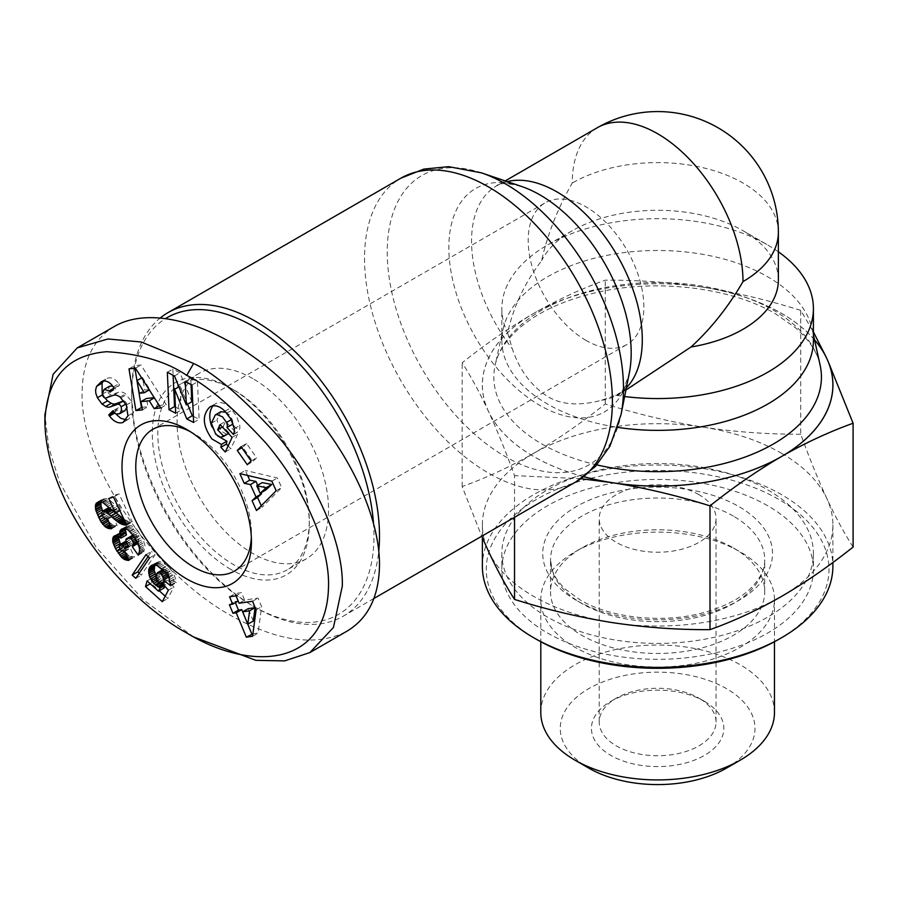 <?xml version="1.0" encoding="UTF-8"?>
<svg xmlns="http://www.w3.org/2000/svg" width="898" height="898" viewBox="0 0 898 898"><rect width="100%" height="100%" fill="white"/><g stroke="black" fill="none" stroke-linecap="round" stroke-linejoin="round"><path stroke-width="0.67" stroke-dasharray="4.49 3.37" d="M160.607 317.679A175.256 101.182 -120 0 0 131.647 392.897A175.256 101.182 -120 0 0 255.571 607.531L252.821 605.948A171.361 98.937 60 0 1 252.809 605.948A171.361 98.937 60 0 1 131.647 396.074A171.361 98.937 60 0 1 166.04 318.274M252.809 605.948L255.571 607.531A175.256 101.182 -120 0 0 343.193 616.219A175.256 101.182 -120 0 0 378.788 550.856M373.445 522.524A171.361 98.937 60 0 1 252.821 605.948M252.821 378.586A107.098 61.839 -120 0 0 199.266 373.276A107.098 61.839 -120 0 0 182.844 459.103A107.098 61.839 -120 0 0 252.821 553.471A107.098 61.839 -120 0 0 306.364 558.781A107.098 61.839 -120 0 0 322.786 472.954A107.098 61.839 -120 0 0 252.821 378.586M233.536 389.71A107.098 61.839 -120 0 0 179.993 384.411A107.098 61.839 -120 0 0 163.571 470.226A107.098 61.839 -120 0 0 233.536 564.606A107.098 61.839 -120 0 0 287.091 569.904A107.098 61.839 -120 0 0 309.271 520.885A107.098 61.839 -120 0 0 233.536 389.71L230.786 388.127L233.536 389.71M230.786 569.377A110.993 64.084 60 0 1 152.301 433.431A110.993 64.084 60 0 1 230.786 388.127L230.786 388.127A110.993 64.084 60 0 1 309.271 524.062A110.993 64.084 60 0 1 230.786 569.377M114.45 326.412C93.235 339.208 82.448 361.366 82.077 392.897C80.416 465.018 151.302 571.128 230.786 615.478C278.043 641.756 316.814 646.964 347.111 631.092M193.609 636.951L142.715 599.303L95.828 546.781L59.65 482.237L48.773 447.597L44.9 414.764M124.889 410.712L121.544 410.902L118.368 407.67L114.248 411.733L115.909 414.023M126.09 419.781L128.751 419.175L133.476 412.631L131.838 401.9L125.552 393.863A12.303 7.105 -120 0 0 118.839 392.134L111.475 394.772A3.278 1.897 60 0 1 107.738 391.068L109.646 386.185M123.509 422.195L128.47 419.332M102.159 392.954L105.032 397.937M101.62 381.56L107.131 378.384L103.36 381.055M113.238 386.982L118.738 383.805L117.369 381.886C114.08 378.204 110.667 377.037 107.131 378.384M225.813 412.182L229.147 414.764L232.043 419.254A6.151 3.558 60 0 1 232.818 422.554A6.151 3.558 60 0 1 232.773 423.171M228.114 445.958L230.797 448.82L237.588 434.239L225.566 421.409L223.164 426.595L229.237 433.072L226.105 434.06L221.234 431.074L216.867 420.028L220.796 411.733M211.367 423.205L216.867 420.028M220.594 437.236L226.105 434.06M233.615 434.138L239.126 430.961A15.176 8.767 -120 0 0 239.856 426.887A15.176 8.767 -120 0 0 239.788 425.517L236.488 415.999L230.427 408.051C225.185 402.798 220.178 401.35 215.419 403.718L212.927 405.851M190.264 431.612A81.785 47.224 60 0 1 193.609 433.431L193.609 433.431A81.785 47.224 60 0 1 251.44 533.603A81.785 47.224 60 0 1 251.339 537.408M193.609 433.431L186.728 429.457L193.609 433.431M586.035 340.432A81.785 47.224 60 0 1 532.604 268.356A81.785 47.224 60 0 1 545.142 202.825A81.785 47.224 60 0 1 586.035 206.877A81.785 47.224 60 0 1 639.455 278.941A81.785 47.224 60 0 1 626.927 344.473A81.785 47.224 60 0 1 586.035 340.432M137.697 542.774L138.573 542.28L137.922 543.279M138.359 544.311L143.759 552.001L145.094 545.984L142.962 539.047L137.989 530.909L135.026 527.777L130.94 525.554L126.988 526.004L125.249 528.709M138.258 555.189L143.759 552.001M138.472 554.796L143.983 551.619M139.033 553.572L144.544 550.384M139.403 552.248L144.915 549.06M139.605 550.867L145.117 547.69M139.583 549.172L145.094 545.984M139.336 547.454L144.836 544.278M138.842 545.602L144.342 542.426M138.786 545.423L144.297 542.246M138.202 543.919L143.714 540.731M137.461 542.235L142.962 539.047M136.496 540.371L141.996 537.195M135.317 538.329L140.829 535.152M134.835 537.509L140.335 534.332M133.645 535.691L139.156 532.514M132.477 534.086L137.989 530.909M131.333 532.716L136.833 529.539M130.21 531.549L135.71 528.372M129.514 530.954L135.026 527.777M128.145 529.932L133.656 526.756M126.786 529.203L132.298 526.015M125.428 528.742L130.94 525.554M125.271 528.495L130.479 525.476M123.688 528.552L129.189 525.375M122.51 528.731L128.021 525.554M121.488 529.191L126.988 526.004M121.859 529.023L126.618 526.273M123.284 528.619L125.81 527.16M124.699 528.63L125.316 528.271M126.427 534.95L123.958 533.131L120.927 532.368L118.94 533.592L118.132 536.162M119.838 537.24L125.35 534.063M118.446 536.308L123.958 533.131M117.167 535.736L122.678 532.559M116.65 535.59L122.162 532.413M115.427 535.556L120.927 532.368M114.338 535.949L119.849 532.772M114.36 535.938L119.771 532.817M115.539 535.556L118.94 533.592M116.762 535.623L118.39 534.68M120.388 544.255L124.732 551.394M119.131 546.601L121.028 545.513M119.95 548.947L122.229 547.634M120.343 549.486L122.566 548.195M121.948 551.148L123.778 550.092M124.844 551.552L129.177 555.828L134.431 557.198L130.277 548.195L127.561 548.061L125.496 545.827L124.564 543.099L125.372 541.382M126.405 554.919L127.336 554.38M127 556.21L128.493 555.346M127.314 556.895L129.177 555.828M127.864 558.073L130.491 556.558M128.302 559.039L131.815 557.007M128.661 559.824L133.129 557.243M128.93 560.386L134.431 557.198M124.766 551.383L130.277 548.195M124.496 551.462L130.008 548.274M123.194 551.585L128.695 548.409M122.061 551.237L127.561 548.061M121.163 550.553L126.674 547.365M119.984 549.015L125.496 545.827M119.445 547.915L124.957 544.738M119.064 546.287L124.564 543.099M119.142 545.513L124.642 542.336M125.945 541.225L128.796 542.572L130.603 545.344L134.509 543.514L131.591 538.856L131.344 536.892L132.612 534.838M126.225 542.37L127.572 541.595M126.831 543.705L128.796 542.572M127.909 545.333L129.963 544.143M128.762 546.399L130.603 545.344M129.009 546.691L134.509 543.514M127.954 545.412L133.465 542.235M126.988 543.997L132.5 540.809M126.887 543.806L132.388 540.63M126.079 542.033L131.591 538.856M125.81 540.394L131.321 537.217M125.832 540.068L131.344 536.892M126.214 538.89L131.725 535.713M132.915 534.68L135.374 534.793L137.865 537.318L138.921 540.495L138.573 542.28M133.14 534.995L134.083 534.445M133.667 535.724L135.317 534.77M133.69 535.769L135.374 534.793M134.532 537.049L136.709 535.792M135.519 538.677L137.865 537.318M136.35 540.125L138.584 538.834M137.102 541.55L138.921 540.495M137.327 541.977L138.921 541.056M167.825 575.831L168.914 575.214L168.903 576.931L176.289 582.622L176.12 580.097L172.932 572.004L166.86 565.358L162.639 562.451L159.182 561.598L156.319 562.743L154.804 564.864M170.777 585.799L176.289 582.622M170.766 585.036L176.277 581.848M170.609 583.273L176.12 580.097M170.317 581.668L175.828 578.48M170.227 581.287L175.727 578.11M169.655 579.524L175.166 576.348M168.869 577.683L174.38 574.507M168.431 576.83L173.943 573.642M167.432 575.18L172.932 572.004M166.209 573.519L171.709 570.331M165.973 573.216L171.484 570.039M164.828 571.891L170.339 568.715M163.503 570.522L169.015 567.345M162.022 569.141L167.533 565.953M161.359 568.535L166.86 565.358M159.844 567.334L165.344 564.146M158.441 566.357L163.952 563.181M157.139 565.628L162.639 562.451M155.926 565.123L161.427 561.946M154.927 564.876L160.439 561.699M153.67 564.775L159.182 561.598M152.514 564.965L158.014 561.778M151.47 565.459L156.97 562.271M152.334 565.044L156.319 562.743M153.423 564.808L155.511 563.607M156.061 575.786L160.72 581.691L165.67 584.755L164.884 586.282M155.994 577.93L156.982 577.358M156.6 579.726L158.07 578.873M157.588 581.32L159.328 580.321M158.957 582.712L160.72 581.691M160.046 583.442L161.674 582.499M162.527 583.812L163.088 583.487M163.369 584.632L164.244 584.127M164.244 585.586L165.67 584.755M163.975 588.01L152.593 577.751L151.01 583.363L159.215 590.761M147.092 580.939L152.593 577.751M150.269 583.801L151.01 583.363M165.21 596.171L167.814 598.517L173.909 586.944L168.128 580.624L165.423 580.209L162.583 577.515L161.505 574.866L161.73 571.656L162.774 569.68L165.041 569.388L167.511 571.543L168.914 575.214M162.302 601.694L167.814 598.517M168.397 590.121L173.909 586.944M162.617 583.812L168.128 580.624M161.876 583.88L167.376 580.692M160.675 583.722L166.186 580.535M159.911 583.386L165.423 580.209M158.553 582.432L164.065 579.255M158.284 582.173L163.795 578.986M157.083 580.692L162.583 577.515M156.263 579.042L161.763 575.854M155.994 578.043L161.505 574.866M155.938 576.482L161.449 573.306M156.23 574.832L161.73 571.656M156.578 573.844L162.078 570.668M162.684 569.759L163.627 569.209M162.74 569.803L163.784 569.197M163.346 570.376L165.041 569.388M164.401 571.442L166.388 570.297M165.524 572.688L167.511 571.543M166.725 574.226L168.431 573.25M166.927 574.507L168.532 573.575M252.91 633.842L258.096 633.079L261.621 606.711L258.04 598.068L244.615 600.066L241.54 592.646L235.096 593.612L236.017 595.834L241.54 592.646M252.585 636.255L258.096 633.079M256.11 609.888L261.621 606.711M252.529 601.245L258.04 598.068M239.104 603.254L244.615 600.066M229.585 596.788L235.096 593.612M238.172 601.031L234.917 601.514L235.377 602.637M229.405 604.691L234.917 601.514M253.292 621.023L248.174 608.664M145.981 554.672L151.481 551.495L148.058 556.547M139.201 573.261L141.289 575.147L155.073 554.728L151.481 551.495M135.778 578.323L141.289 575.147M149.562 557.905L155.073 554.728M97.051 502.341L102.563 499.165L101.014 501.847M98.791 501.701L101.755 499.995M100.161 501.69L101.182 501.106M100.453 501.724L101.115 501.331M102.731 511.13L106.862 519.224M101.732 512.534L103.001 511.804M102.114 515.003L103.977 513.925M102.316 515.553L104.224 514.453M103.528 517.495L105.257 516.496M105.302 518.842L106.267 518.292M108.703 521.671L112.295 524.645L117.144 525.543L113.204 516.047L109.971 515.216L107.883 512.534L107.221 509.458L108.355 507.864M109.859 524.454L110.959 523.815M110.398 525.745L112.295 524.645M110.678 526.408L113.114 525.004M111.038 527.294L114.36 525.375M111.363 528.058L115.707 525.554M111.633 528.72L117.144 525.543M107.693 519.224L113.204 516.047M106.974 519.246L112.475 516.069M105.594 518.988L111.105 515.811M104.46 518.404L109.971 515.216M103.405 517.383L108.916 514.206M102.383 515.71L107.883 512.534M101.844 514.24L107.345 511.063M101.71 512.635L107.221 509.458M101.979 511.725L107.479 508.537M109.938 508.111L116.1 512.792M112.261 510.311L112.856 509.963M113.732 511.591L114.36 511.231M123.958 519.246L128.414 521.48L132.253 521.962L119.019 493.934L114.214 495.314L121.095 509.907L109.388 499.95L106.155 498.558L102.563 499.165M124.822 521.087L125.945 520.447M125.26 521.985L127.033 520.963M125.742 523.029L128.414 521.48M126.158 523.904L129.75 521.828M126.495 524.623L131.041 521.996M126.741 525.15L132.253 521.962M113.507 497.11L119.019 493.934M108.703 498.502L114.214 495.314M119.883 510.614L121.095 509.907M114.517 512.264L120.029 509.076M113.249 511.198L118.761 508.021M112.733 510.749L118.244 507.572M111.475 509.604L116.987 506.427M109.758 507.942L115.27 504.755M109.612 507.797L115.112 504.609M107.962 506.292L113.474 503.116M106.48 505.024L111.992 501.847M105.111 503.958L110.622 500.781M103.887 503.127L109.388 499.95M102.787 502.498L108.299 499.322M102.013 502.15L107.524 498.974M100.643 501.735L106.155 498.558M99.397 501.612L104.898 498.435M98.23 501.791L103.741 498.603M98.073 501.836L103.573 498.659M246.58 443.5L242.786 447.249L252.809 461.572L256.603 457.812L246.58 443.5L241.079 446.676M241.854 447.788L242.786 447.249M247.298 464.749L252.809 461.572M251.092 460.988L256.603 457.812M239.856 473.628L245.356 470.451L247.624 475.457M257.681 485.268L261.049 492.744M261.273 505.731L262.003 507.359L281.68 487.569L277.359 477.983L245.356 470.451M256.491 510.535L262.003 507.359M276.169 490.757L281.68 487.569M271.847 481.16L277.359 477.983M265.64 490.095L262.272 482.619M141.985 407.322L147.968 406.682L146.419 398.499M142.468 409.87L147.968 406.682M154.243 397.668L159.631 405.447L166.298 404.74L140.952 365.015L134.498 365.699L134.913 368.247M160.787 407.928L166.298 404.74M135.452 368.191L140.952 365.015M128.986 368.876L134.498 365.699M136.967 380.595L137.327 382.773M142.423 377.441L149.865 389.541L144.825 390.08L142.423 377.441L141.637 377.901M149.281 389.878L149.865 389.541M139.313 393.257L144.825 390.08M233.547 425.529L239.126 430.961M233.458 434.475L238.969 431.298M234.288 428.694L239.788 425.517M226.745 413.17L232.245 409.993M211.782 426.617L217.428 435.777M225.286 452.008L230.797 448.82M232.088 437.416L237.588 434.239M220.066 424.597L225.566 421.409M222.367 427.044L223.164 426.595M228.44 433.521L229.237 433.072M123.7 400.979A3.278 1.897 60 0 1 126.64 403.606L127.123 407.075M112.867 410.846L118.368 407.67M127.965 415.808L133.476 412.631M126.337 405.077L131.838 401.9M121.005 397.814L126.506 394.626M112.609 386.028L115.573 389.025L119.614 385.051L118.738 383.805M110.072 392.213L115.573 389.025M114.102 388.228L119.614 385.051M185.257 381.549L190.769 378.372L191.038 384.535M191.813 401.743L179.982 372.793L172.854 369.112L173.123 375.274M174.481 375.981L179.982 372.793M167.342 372.288L172.854 369.112M175.436 407.063L181.216 410.049L180.15 386.084L187.559 404.19M175.705 413.226L181.216 410.049M178.904 386.802L180.15 386.084M193.351 416.313L199.132 419.299L197.47 381.83L190.769 378.372M193.631 422.487L199.132 419.299M191.959 385.006L197.47 381.83M597.271 127.752A120.725 69.707 -120 0 0 572.262 183.024C557.669 208.471 547.454 234.367 541.617 260.723C524.769 282.69 513.432 306.723 507.606 332.855L512.287 348.716C519.414 369.954 531.145 385.859 547.477 396.411C561.418 404.886 579.446 406.165 601.559 400.25L615.669 395.243L632.787 386.061M813.408 340.432A155.781 89.935 0 0 0 812.162 329.072A155.781 89.935 0 0 0 767.779 276.831A155.781 89.935 0 0 0 607.239 255.324A155.781 89.935 0 0 0 503.093 329.072A155.781 89.935 0 0 0 501.847 340.432A155.781 89.935 0 0 0 547.477 404.021A155.781 89.935 0 0 0 617.802 427.381M778.364 251.788A155.781 89.935 0 0 0 767.79 245.031A155.781 89.935 0 0 0 547.477 245.031A155.781 89.935 0 0 0 501.847 308.631A155.781 89.935 0 0 0 507.606 332.855M778.364 280.008A120.725 69.707 0 0 0 743.005 230.719L767.79 245.031A155.781 89.935 0 0 0 767.779 245.031L742.994 230.719A120.725 69.707 0 0 0 572.262 230.719A120.725 69.707 0 0 0 541.617 260.723M814.531 339.814A175.301 101.205 0 0 0 781.586 313.38A175.301 101.205 0 0 0 706.861 287.809L699.127 286.619A175.301 101.205 0 0 0 536.544 311.763L530.875 315.041A175.301 101.205 0 0 0 487.311 408.904L489.388 413.372A175.301 101.205 0 0 0 533.67 456.51A175.301 101.205 0 0 0 583.779 476.737M706.861 287.809L702.988 287.214A175.256 101.182 180 0 1 781.552 313.402A175.256 101.182 180 0 1 814.553 339.893M853.1 547.039C844.389 533.491 835.656 517.36 826.912 498.671C818.168 479.689 809.435 458.193 800.724 434.194L800.724 310.394L813.408 331.923M825.79 356.36L828.012 361.153M781.552 453.31A175.256 101.182 180 0 1 826.912 498.671A175.256 101.182 180 0 1 832.884 524.859A175.256 101.182 180 0 1 781.552 596.407A175.256 101.182 180 0 1 612.268 622.595A175.256 101.182 180 0 1 533.704 596.407A175.256 101.182 180 0 1 488.344 551.046A175.256 101.182 180 0 1 482.372 524.859A175.256 101.182 180 0 1 533.704 453.31A175.256 101.182 180 0 1 702.988 427.122A175.256 101.182 180 0 1 781.552 453.31M482.372 566.2A175.256 101.182 180 0 1 590.558 472.718A175.256 101.182 180 0 1 781.552 494.652A175.256 101.182 180 0 1 832.884 566.2M778.802 639.331A171.361 98.937 0 0 0 778.802 499.423A171.361 98.937 0 0 0 536.465 499.423A171.361 98.937 0 0 0 536.454 639.331M767.779 505.787A155.781 89.935 0 0 0 598.012 486.289A155.781 89.935 0 0 0 501.847 569.377A155.781 89.935 0 0 0 547.477 632.978A155.781 89.935 0 0 0 717.244 652.476A155.781 89.935 0 0 0 813.408 569.377A155.781 89.935 0 0 0 767.779 505.787M547.477 617.072A155.781 89.935 180 0 1 501.847 553.482A155.781 89.935 180 0 1 598.012 470.384A155.781 89.935 180 0 1 767.779 489.881A155.781 89.935 180 0 1 813.408 553.482A155.781 89.935 180 0 1 717.244 636.57A155.781 89.935 180 0 1 547.477 617.072M800.724 434.194C768.194 434.385 735.619 432.028 702.988 427.122C670.357 421.937 637.782 414.203 605.252 403.954C581.444 422.924 557.591 439.38 533.704 453.31C509.817 466.96 485.975 478.039 462.156 486.559L481.732 536.229M514.532 517.293L514.532 475.614C505.641 451.155 496.908 429.671 488.344 411.138C479.79 392.774 471.057 376.655 462.156 362.758C486.469 343.44 510.322 326.984 533.704 313.402C557.097 299.988 580.939 288.898 605.252 280.154C638.467 280.008 671.042 282.354 702.988 287.214C734.934 292.243 767.509 299.966 800.724 310.394M462.156 486.559L462.156 362.758M580.961 478.724L514.532 475.614M583.812 476.715A175.256 101.182 180 0 1 533.704 456.487A175.256 101.182 180 0 1 488.344 411.138A175.256 101.182 180 0 1 533.704 313.402A175.256 101.182 180 0 1 702.988 287.214L699.127 286.608M605.252 403.954L605.252 280.154M733.363 547.915L733.363 547.915A107.098 61.839 180 0 1 764.726 591.636A107.098 61.839 180 0 1 698.61 648.76A107.098 61.839 180 0 1 581.904 635.357A107.098 61.839 180 0 1 550.53 591.636A107.098 61.839 180 0 1 581.893 547.915A107.098 61.839 180 0 1 733.363 547.915L740.244 551.888A116.841 67.451 180 0 1 774.469 599.583A116.841 67.451 180 0 1 702.337 661.905A116.841 67.451 180 0 1 575.012 647.29A116.841 67.451 180 0 1 540.798 599.583A116.841 67.451 180 0 1 575.012 551.888A116.841 67.451 180 0 1 740.244 551.888L733.363 547.915M540.798 712.473A116.841 67.451 180 0 1 612.919 650.152A116.841 67.451 180 0 1 740.244 664.778A116.841 67.451 180 0 1 774.469 712.473M778.723 458.126L784.381 454.859M608.406 482.08L616.14 483.281M536.544 311.763L530.875 315.03M487.311 408.904L489.388 413.361M726.482 768.116A97.366 56.215 0 0 0 726.471 688.62A97.366 56.215 0 0 0 588.785 688.62A97.366 56.215 0 0 0 588.785 768.116L588.785 768.116M704.447 701.349L704.447 701.349A66.205 38.221 180 0 1 704.447 755.398A66.205 38.221 180 0 1 610.82 755.398A66.205 38.221 180 0 1 610.82 701.349A66.205 38.221 180 0 1 704.447 701.349L698.936 698.161A58.415 33.731 0 0 0 616.32 698.161A58.415 33.731 0 0 0 599.213 722.014A58.415 33.731 0 0 0 616.32 745.856A58.415 33.731 0 0 0 679.988 753.175A58.415 33.731 0 0 0 716.043 722.014A58.415 33.731 0 0 0 698.936 698.161L704.447 701.349M698.936 494.652A58.415 33.731 0 0 0 635.279 487.345A58.415 33.731 0 0 0 599.213 518.505A58.415 33.731 0 0 0 616.32 542.347A58.415 33.731 0 0 0 679.988 549.666A58.415 33.731 0 0 0 716.043 518.505A58.415 33.731 0 0 0 698.936 494.652M615.669 395.243A155.781 89.935 0 0 0 624.638 396.523M576.089 481.755A175.256 101.182 60 0 1 488.456 473.078A175.256 101.182 60 0 1 373.972 318.644A175.256 101.182 60 0 1 400.834 178.208M231.257 419.714L232.043 419.254M139.605 550.743L145.106 547.567M224.927 411.228L230.427 408.051M125.776 404.1L126.64 403.606M113.855 412.272L119.367 409.095M120.04 397.039L125.552 393.863M113.328 395.311L118.839 392.134M105.964 397.949L111.475 394.772M102.226 394.244L107.738 391.068M114.035 388.127L114.686 387.745M481.541 172.876A167.05 96.445 -120 0 0 387.846 266.201A167.05 96.445 -120 0 0 505.361 456.622A167.05 96.445 -120 0 0 621.057 414.528M601.559 400.25A120.725 69.707 -120 0 0 617.285 395.008C620.507 395.659 624.514 388.318 629.318 372.996A128.93 74.444 60 0 1 540.024 405.492A128.93 74.444 60 0 1 449.314 258.523A128.93 74.444 60 0 1 521.637 186.492C507.359 182.911 498.996 182.721 496.56 185.897A120.725 69.707 -120 0 0 512.287 348.716M507.247 181.609A120.725 69.707 -120 0 0 496.56 185.897L505.204 180.913M778.364 232.313A120.725 69.707 0 0 0 742.994 183.024A120.725 69.707 0 0 0 572.262 183.024M596.867 464.906A163.795 94.571 180 0 1 541.808 443.949A163.795 94.571 180 0 1 495.146 365.138A163.795 94.571 180 0 1 604.646 287.596A163.795 94.571 180 0 1 773.447 310.214A163.795 94.571 180 0 1 820.121 365.138C817.528 352.465 809.289 339.994 795.415 327.725L775.749 313.963C732.746 288.314 660.03 278.593 600.358 291.682C565.617 299.27 538.519 311.516 519.078 328.387C505.664 340.465 497.683 352.723 495.146 365.138L503.093 329.072M576.393 600.38A114.888 66.329 180 0 1 576.393 506.573A114.888 66.329 180 0 1 738.863 506.573A114.888 66.329 180 0 1 738.863 600.38A114.888 66.329 180 0 1 576.393 600.38M733.363 516.114A107.098 61.839 0 0 0 616.645 502.712A107.098 61.839 0 0 0 550.53 559.836A107.098 61.839 0 0 0 581.904 603.557A107.098 61.839 0 0 0 698.61 616.971A107.098 61.839 0 0 0 764.726 559.836A107.098 61.839 0 0 0 733.363 516.114M625.928 390.024L617.285 395.008A120.725 69.707 -120 0 0 626.355 387.891M131.647 396.074L131.647 392.897M199.266 373.276L179.993 384.411M309.271 520.885L309.271 524.062M306.364 558.781L287.091 569.904M100.183 382.234L105.683 379.046M251.44 533.603L251.44 541.55M152.716 429.39L545.142 202.825M209.919 406.895L215.419 403.718M123.239 422.363L128.751 419.175M234.501 571.038L626.927 344.473M501.847 340.432L501.847 308.631M572.262 230.719L547.477 245.031M812.162 329.072L813.408 334.73M832.884 524.859L832.884 562.485M482.372 524.859L482.372 537.734M501.847 553.482L501.847 569.377M764.726 591.636L764.726 559.836C764.692 564.438 764.658 574.383 749.931 589.122C739.2 599.146 723.923 606.913 704.111 612.447C663.656 623.942 610.146 618.06 580.288 599.999L565.751 589.503C558.668 582.858 554.111 576.202 552.079 569.545L550.53 559.836L550.53 591.636M813.408 553.482L813.408 569.377M581.893 547.915L575.012 551.888M540.798 599.583L540.798 641.756M616.32 698.161L610.82 701.349M599.213 722.014L599.213 518.505M716.043 722.014L716.043 518.505M774.469 599.583L774.469 641.756M373.916 598.472L343.193 616.219"/><path stroke-width="1.35" d="M378.788 550.856A175.256 101.182 -120 0 0 255.571 321.349A175.256 101.182 -120 0 0 167.948 312.661A175.256 101.182 -120 0 0 160.607 317.679M166.04 318.274A171.361 98.937 60 0 1 252.821 326.12A171.361 98.937 60 0 1 373.445 522.524M309.933 652.554L347.111 631.092C368.326 618.295 379.124 596.126 379.495 564.606C379.551 507.819 338.198 430.378 279.85 378.002C221.537 325.536 152.896 304.119 114.45 326.412L77.273 347.874L107.985 338.984L141.132 341.981L193.609 363.477C213.769 372.816 241.147 396.209 275.753 433.655C315.097 479.218 343.507 542.403 342.318 586.068L333.439 627.466L309.933 652.554L284.644 660.894L255.84 660.322L193.609 636.951L186.717 632.967C122.88 598.169 46.393 505.417 44.9 422.284C46.37 378.507 66.98 354.979 106.727 351.713C140.301 353.834 166.972 361.737 186.728 375.398C206.181 384.445 232.492 406.917 265.651 442.804C302.996 486.132 329.308 544.861 328.545 585.069C327.736 667.315 250.811 672.097 186.717 632.967M44.9 414.764L53.105 374.309L77.284 347.874M186.728 429.457A91.517 52.836 -120 0 0 122.005 466.825A91.517 52.836 -120 0 0 186.728 578.918A91.517 52.836 -120 0 0 251.44 541.55A91.517 52.836 -120 0 0 186.728 429.457L186.728 429.457M132.275 546.669L133.409 544.244L133.084 542.01L131.209 538.98L128.571 537.633L126.214 538.89L125.81 540.394L126.887 543.806L129.009 546.691L125.091 548.521L122.072 544.772L120.736 544.323L119.142 545.513L119.445 547.915L121.163 550.553L124.766 551.383L128.93 560.386L124.99 559.735L121.836 557.557L115.516 548.689L112.789 541.82L112.89 537.857L114.338 535.949L116.65 535.59L120.916 538.126L119.76 531.672L122.51 528.731L125.428 528.742L128.145 529.932L134.835 537.509L139.336 547.454L139.605 550.867L138.258 555.189L132.275 546.669L137.787 543.492L138.359 544.311M163.391 580.108L162.92 576.426L159.53 572.576L157.262 572.857L155.938 576.482L156.263 579.042L158.284 582.173L160.675 583.722L162.617 583.812L168.397 590.121L162.302 601.694L145.498 586.551L147.092 580.939L158.475 591.198L160.158 587.943L153.816 583.498L149.652 576.987L148.653 570.387L149.371 567.828L151.47 565.459L153.67 564.775L157.139 565.628L164.828 571.891L168.869 577.683L170.777 585.799L163.391 580.108L168.577 577.111M252.585 636.255L246.333 637.187L236.219 612.806L232.964 613.289L229.405 604.691L232.661 604.208L229.585 596.788L236.028 595.834L239.104 603.254L252.529 601.245L256.11 609.888L252.585 636.255M132.163 575.057L145.981 554.672L149.562 557.905L135.778 578.323L132.163 575.057L137.675 571.88L139.201 573.261M96.254 503.172L99.397 501.612L102.787 502.498L115.595 513.084L108.703 498.502L113.507 497.11L126.741 525.15L122.914 524.657L119.4 523.051L106.144 512.197L102.843 511.041L101.71 512.635L102.383 515.71L104.46 518.404L107.693 519.224L111.633 528.72L108.849 528.552L105.448 527.003L100.756 521.469L95.659 509.761L95.671 504.283L98.791 501.701M237.274 450.437L241.079 446.676L251.092 460.988L247.298 464.749L237.274 450.437L241.854 447.788M244.245 483.36L239.856 473.628L271.847 481.16L276.169 490.757L256.491 510.535L252.046 500.657L256.031 497.021L250.419 484.561L244.245 483.36L249.745 480.183L255.93 481.384L257.681 485.268M142.468 409.87L135.901 410.566L128.986 368.876L135.452 368.191L160.787 407.928L154.13 408.635L149.304 400.789L140.907 401.675L142.468 409.87M233.458 434.475L226.958 427.504A6.151 3.558 -120 0 0 227.306 425.742A6.151 3.558 -120 0 0 226.532 422.442L222.513 416.84L217.035 414.562L215.318 414.898L211.367 423.205L215.722 434.262L220.594 437.236L223.725 436.248L217.653 429.772L220.066 424.597L232.088 437.416L225.286 452.008L220.874 447.294L221.391 444.42L211.973 439.01C202.566 425.787 201.87 415.078 209.919 406.895C214.678 404.538 219.673 405.975 224.927 411.228L230.977 419.175L234.288 428.694A15.176 8.767 60 0 1 234.344 430.063A15.176 8.767 60 0 1 233.615 434.138L233.458 434.475M101.62 381.56C105.167 380.213 108.579 381.381 111.868 385.062L114.102 388.228L110.072 392.213L109.174 390.933L104.134 389.362L102.226 394.244A3.278 1.897 -120 0 0 105.964 397.949L113.328 395.311A12.303 7.105 60 0 1 120.04 397.039L126.337 405.077L127.965 415.808L122.97 422.509C118.323 423.8 113.878 421.69 109.623 416.178L108.737 414.91L112.867 410.846L116.033 414.079L119.804 413.608L121.612 410.307L121.129 406.783A3.278 1.897 -120 0 0 117.739 404.235L110.23 406.929A12.303 7.105 60 0 1 105.672 406.491L102.013 404.044L97.411 397.747L95.828 393.358L95.603 390.035L96.557 386.353L101.62 381.56M186.301 404.919L185.257 381.549L191.959 385.006L193.631 422.487L186.773 418.939L174.65 389.261L175.705 413.226L169.015 409.769L167.342 372.288L174.481 375.981L186.301 404.919L191.813 401.743L191.038 384.535M115.909 414.023L120.826 418.311L126.09 419.781M96.557 386.353L102.069 383.177L102.159 392.954M103.36 381.055L102.069 383.177M215.352 414.887L220.852 411.699L225.813 412.182M217.428 435.777L226.902 441.232L226.386 444.117L228.114 445.958M221.391 444.42L226.902 441.232M251.339 537.408A81.785 47.224 60 0 1 234.501 571.038A81.785 47.224 60 0 1 193.609 566.986A81.785 47.224 60 0 1 140.178 494.921A81.785 47.224 60 0 1 152.716 429.39A81.785 47.224 60 0 1 190.264 431.612M133.061 545.456L137.697 542.774M121.107 529.45L121.859 529.023M120.298 530.336L123.284 528.619M119.816 531.459L124.699 528.63M119.76 531.672L124.99 528.653M125.249 528.709L126.427 534.95L120.916 538.126M119.625 533.165L125.125 529.988M119.827 534.882L125.327 531.706M120.141 536.117L125.653 532.929M113.429 536.768L115.539 535.556M112.89 537.857L116.762 535.623M112.62 539.215L117.997 536.106M118.132 536.162L120.388 544.255M112.643 540.854L118.143 537.678M112.789 541.82L118.3 538.643M113.159 543.279L118.659 540.102M113.72 544.918L119.232 541.741M114.529 546.725L120.029 543.548M115.516 548.689L119.131 546.601M116.718 550.811L119.95 548.947M117.054 551.383L120.343 549.486M118.267 553.269L121.948 551.148M119.49 554.942L124.957 551.787M120.658 556.367L125.72 553.437M121.836 557.557L126.405 554.919M122.992 558.522L127 556.21M123.666 559.005L127.314 556.895M124.99 559.735L127.864 558.073M126.304 560.184L128.302 559.039M127.617 560.419L128.661 559.824M119.872 544.558L125.945 541.225M120.736 544.323L125.956 541.314M122.072 544.772L126.225 542.37M123.295 545.748L126.831 543.705M124.463 547.331L127.909 545.333M125.091 548.521L128.762 546.399M128.571 537.633L133.14 534.995M129.817 537.947L133.667 535.724M129.862 537.969L133.69 535.769M131.209 538.98L134.532 537.049M132.354 540.495L135.519 538.677M133.084 542.01L136.35 540.125M133.409 543.672L137.102 541.55M133.409 544.244L137.327 541.977M163.402 578.391L167.825 575.831M150.819 565.92L152.334 565.044M150.011 566.784L153.423 564.808M149.371 567.828L154.546 564.842M154.804 564.864L154.198 570.331L156.061 575.786M148.911 569.051L154.422 565.875M148.653 570.387L154.153 567.199M148.552 571.914L154.063 568.737M148.686 573.519L154.198 570.331M149.068 575.225L154.568 572.048M149.652 576.987L155.163 573.811M149.764 577.246L155.264 574.058M150.527 578.918L156.039 575.741M151.47 580.535L155.994 577.93M152.559 582.05L156.6 579.726M153.816 583.498L157.588 581.32M155.219 584.879L158.957 582.712M156.162 585.687L160.046 583.442M157.577 586.675L162.527 583.812M158.733 587.303L163.369 584.632M160.158 587.943L164.244 585.586M164.884 586.282L163.975 588.01L158.475 591.198M145.498 586.551L150.269 583.801M159.215 590.761L165.21 596.171M157.262 572.857L162.661 569.736M158.115 572.396L162.684 569.759M158.273 572.385L162.74 569.803M159.53 572.576L163.346 570.376M160.888 573.474L164.401 571.442M161.999 574.72L165.524 572.688M162.92 576.426L166.725 574.226M163.032 576.752L166.927 574.507M246.333 637.187L252.91 633.842M236.017 595.834L238.172 601.031L232.661 604.208M235.377 602.637L238.475 610.112L241.73 609.63L251.833 634.01M232.964 613.289L238.475 610.112M236.219 612.806L241.73 609.63M255.088 607.632L253.292 621.023L247.792 624.2L249.588 610.82L255.088 607.632L248.174 608.664L242.673 611.841L247.792 624.2M249.588 610.82L242.673 611.841M148.058 556.547L137.675 571.88M95.671 504.283L100.161 501.69M95.615 504.519L100.453 501.724M101.014 501.847L101.047 506.057L102.731 511.13M95.323 505.888L100.834 502.712M95.3 507.46L100.812 504.283M95.547 509.233L101.047 506.057M95.659 509.761L101.171 506.584M96.097 511.31L101.609 508.133M96.703 513.027L102.215 509.851M97.5 514.981L101.732 512.534M98.466 517.113L102.114 515.003M98.713 517.63L102.316 515.553M99.745 519.684L103.528 517.495M100.756 521.469L105.302 518.842M106.862 519.224L108.703 521.671M101.743 523.018L107.255 519.841M102.686 524.286L108.198 521.109M102.799 524.421L108.31 521.233M104.123 525.846L109.219 522.894M105.448 527.003L109.859 524.454M106.795 527.822L110.398 525.745M107.603 528.181L110.678 526.408M108.849 528.552L111.038 527.294M110.196 528.731L111.363 528.058M102.843 511.041L108.355 507.864L109.938 508.111M103.809 511.029L109.32 507.853M105.268 511.636L110.476 508.627M106.144 512.197L111.161 509.289M107.356 513.14L112.261 510.311M108.849 514.408L113.732 511.591M116.1 512.792L123.958 519.246M110.678 516.047L116.19 512.859M110.847 516.215L116.347 513.027M112.553 517.742L118.065 514.565M114.158 519.111L119.659 515.935M115.64 520.357L121.151 517.181M117.009 521.424L122.521 518.247M118.267 522.299L123.767 519.123M119.4 523.051L124.395 520.167M120.433 523.624L124.822 521.087M121.533 524.14L125.26 521.985M122.914 524.657L125.742 523.029M124.25 525.004L126.158 523.904M125.529 525.173L126.495 524.623M115.595 513.084L119.883 510.614M247.624 475.457L249.745 480.183M250.419 484.561L255.93 481.384M261.049 492.744L261.543 493.833L257.546 497.481L261.273 505.731M256.031 497.021L261.543 493.833M252.046 500.657L257.546 497.481M271.791 484.471L265.64 490.095L260.128 493.271L266.291 487.648L271.791 484.471L262.272 482.619L256.761 485.796L260.128 493.271M266.291 487.648L256.761 485.796M135.901 410.566L141.985 407.322M140.907 401.675L146.419 398.499L154.243 397.668M149.304 400.789L154.366 397.859M154.13 408.635L159.328 405.627M134.913 368.247L136.967 380.595M137.327 382.773L141.413 407.378M136.923 380.617L139.313 393.257L144.353 392.718L136.923 380.617L141.637 377.901M144.353 392.718L149.281 389.878M232.773 423.171A6.151 3.558 60 0 1 232.47 424.316L226.958 427.504L232.447 424.35L233.547 425.529M212.927 405.851C209.144 411.093 208.763 418.019 211.782 426.617M220.874 447.294L226.386 444.117M217.653 429.772L222.367 427.044M223.725 436.248L228.44 433.521M102.013 404.044L107.524 400.856L111.184 403.303A12.303 7.105 -120 0 0 115.73 403.752L123.251 401.058A3.278 1.897 60 0 1 123.7 400.979M105.032 397.937L107.524 400.856M127.123 407.075L124.889 410.712L119.378 413.888M108.737 414.91L113.698 412.047M104.134 389.362L109.646 386.185L112.609 386.028M173.123 375.274L174.515 406.592L175.436 407.063M169.015 409.769L174.515 406.592M174.65 389.261L178.904 386.802M187.559 404.19L192.273 415.763L193.351 416.313M186.773 418.939L192.273 415.763M617.802 427.381A155.781 89.935 0 0 0 813.408 340.432L813.408 308.631A155.781 89.935 0 0 0 778.364 251.788M814.553 339.893A175.256 101.182 180 0 1 826.912 358.762L825.879 356.528A175.301 101.205 0 0 0 814.531 339.814M813.408 331.923L825.79 356.36M828.012 361.153L853.1 423.239C828.787 431.994 804.945 443.073 781.552 456.487C758.17 470.081 734.317 486.536 710.004 505.855C676.8 495.438 644.214 487.715 612.268 482.675L580.961 478.724M481.732 536.229L488.344 551.046C497.088 569.736 505.821 585.866 514.532 599.415C547.062 609.675 579.637 617.397 612.268 622.595C644.899 627.5 677.485 629.846 710.004 629.655C733.812 621.135 757.665 610.056 781.552 596.407C805.439 582.465 829.292 566.009 853.1 547.039L853.1 423.239M832.884 562.485L832.884 566.2A175.256 101.182 180 0 1 781.552 637.748A175.256 101.182 180 0 1 533.704 637.748L536.465 639.331A171.361 98.937 0 0 0 778.802 639.331L781.552 637.748M536.454 639.331A171.361 98.937 0 0 0 536.465 639.331L533.704 637.748A175.256 101.182 180 0 1 482.372 566.2L482.372 537.734M514.532 599.415L514.532 517.293M710.004 629.655L710.004 505.855M583.779 476.737A175.301 101.205 0 0 0 608.406 482.08L616.14 483.281A175.301 101.205 0 0 0 778.723 458.126L784.381 454.859A175.301 101.205 0 0 0 827.945 360.996L826.912 358.762A175.256 101.182 180 0 1 781.552 456.487A175.256 101.182 180 0 1 612.268 482.675A175.256 101.182 180 0 1 583.812 476.715M774.469 641.756L774.469 712.473A116.841 67.451 180 0 1 740.244 760.168L726.482 768.116A97.366 56.215 0 0 1 588.785 768.116L575.012 760.168A116.841 67.451 180 0 1 540.798 712.473L540.798 641.756M827.945 360.996L825.879 356.528M740.244 760.168A116.841 67.451 180 0 1 575.012 760.168L588.785 768.116M625.928 390.024L691.033 346.987C710.935 328.758 728.256 306.959 742.994 281.602A120.725 69.707 0 0 0 778.364 232.313A120.725 120.725 0 0 0 597.271 127.752L505.204 180.913M691.033 346.987A120.725 69.707 0 0 0 778.364 280.008L778.364 232.313M624.638 396.523A155.781 89.935 0 0 0 813.408 308.631M167.948 312.661L400.834 178.208A175.256 101.182 60 0 1 488.456 186.885A175.256 101.182 60 0 1 602.951 341.319A175.256 101.182 60 0 1 576.089 481.755L373.916 598.472M193.609 363.477L186.728 375.398M226.532 422.442L231.257 419.714M97.411 397.747L102.383 394.873M105.672 406.491L111.184 403.303M110.23 406.929L115.73 403.752M117.739 404.235L123.251 401.058M121.129 406.783L125.776 404.1M109.522 416.043L114.585 413.114M109.174 390.933L114.035 388.127M481.541 172.876L521.637 186.492A128.93 74.444 60 0 1 540.024 194.945A128.93 74.444 60 0 1 629.318 372.984L621.057 414.528A167.05 96.445 -120 0 0 505.361 183.821A167.05 96.445 -120 0 0 481.541 172.876L448.652 166.658L423.777 169.105L400.834 178.208M626.355 387.891A120.725 69.707 -120 0 0 632.843 289.212A120.725 69.707 -120 0 0 556.928 191.88A120.725 69.707 -120 0 0 507.247 181.609M742.994 281.602A120.725 69.707 -120 0 0 657.628 133.735A120.725 69.707 -120 0 0 597.271 127.752M813.408 334.73L820.121 365.138A163.795 94.571 180 0 1 596.867 464.906M44.9 422.284L44.9 414.326M228.709 433.42L223.198 436.596M215.318 414.898L220.829 411.722M621.057 414.528L609.989 446.138L595.43 466.455L576.089 481.755"/></g></svg>
